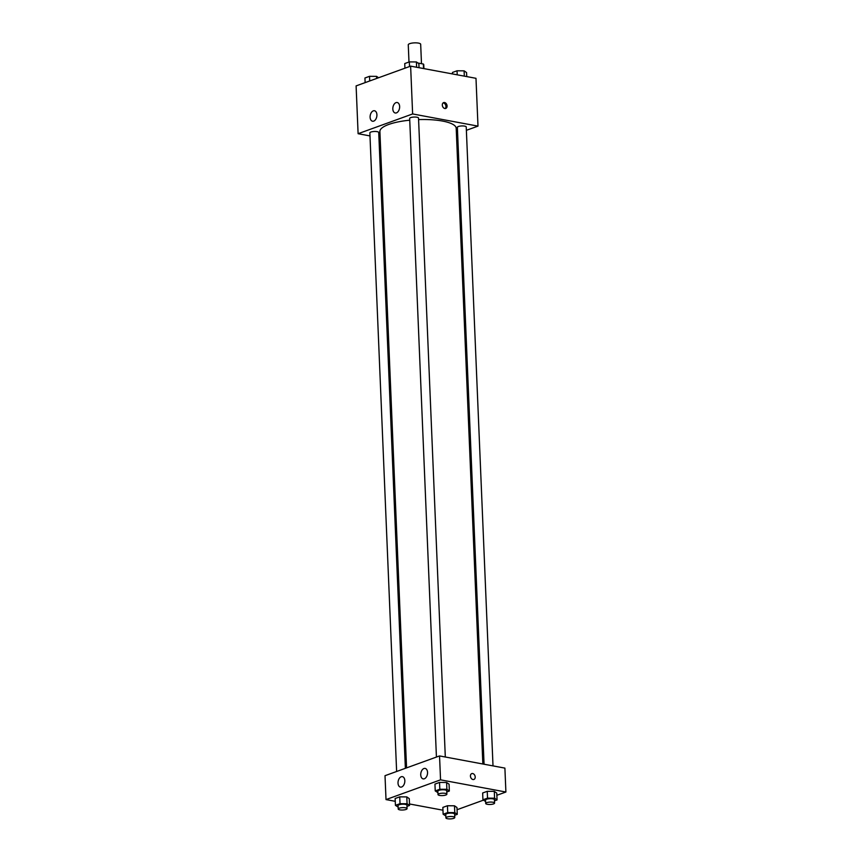<?xml version="1.0" encoding="UTF-8"?>
<svg xmlns="http://www.w3.org/2000/svg" width="862" height="862" viewBox="0 0 862 862"><rect width="100%" height="100%" fill="white"/><g stroke="black" fill="none" stroke-linecap="round" stroke-linejoin="round"><path stroke-width="1.29" d="M421.486 63.68L420.678 44.285A6.206 1.67 177.6 0 0 418.447 43.1A6.206 1.67 177.6 0 0 411.81 43.132A6.206 1.67 177.6 0 0 408.265 44.802L408.987 62.021M417.93 63.023L423.361 64.036A8.437 2.274 177.6 0 1 423.748 64.672L423.921 68.615M423.554 68.54L423.361 64.036M369.992 135.916L358.107 133.707L356.103 85.898L410.624 66.137L475.986 78.313L477.99 126.121L466.374 130.324M380.153 137.812L378.935 137.586M457.625 133.502L456.44 133.933M442.314 105.078A3.103 2.274 -109.9 0 1 443.639 102.6A3.103 2.274 -109.9 0 1 446.839 104.744A3.103 2.274 -109.9 0 1 445.762 108.44A3.103 2.274 -109.9 0 1 442.314 105.078M358.107 133.707L412.629 113.946L410.624 66.137M412.629 113.946L477.99 126.121M445.148 108.537A3.103 2.274 70.1 0 0 445.697 105.164A3.103 2.274 70.1 0 0 443.111 102.912M373.731 121.111A5.323 3.329 100.6 0 1 372.535 121.219A5.323 3.329 100.6 0 1 370.24 115.379A5.323 3.329 100.6 0 1 374.485 110.756A5.323 3.329 100.6 0 1 376.899 115.67A5.323 3.329 100.6 0 1 373.731 121.111M396.445 112.879A5.323 3.329 100.6 0 1 395.259 112.987A5.323 3.329 100.6 0 1 392.953 107.147A5.323 3.329 100.6 0 1 397.21 102.524A5.323 3.329 100.6 0 1 399.623 107.438A5.323 3.329 100.6 0 1 396.445 112.879M493.01 765.898L466.234 126.962A4.439 1.196 177.6 0 0 461.752 125.949A4.439 1.196 177.6 0 0 457.366 127.328L484.067 764.228M405.377 768.311L378.73 132.489A4.439 1.196 177.6 0 0 377.136 131.649A4.439 1.196 177.6 0 0 372.395 131.671A4.439 1.196 177.6 0 0 369.863 132.867L396.628 771.479M445.309 757.008L418.523 118.072A4.439 1.196 177.6 0 0 416.939 117.221A4.439 1.196 177.6 0 0 412.198 117.243A4.439 1.196 177.6 0 0 409.665 118.439L436.431 757.062M482.849 764.001L456.203 128.309A38.187 10.29 177.6 0 0 442.497 121.057A38.187 10.29 177.6 0 0 418.587 119.592M409.741 120.184A38.187 10.29 177.6 0 0 379.894 131.509L406.562 767.88M439.545 755.931L385.012 775.692L386.014 799.591L440.547 779.841L439.545 755.931L504.895 768.107L505.897 792.016L496.868 795.281M398.018 783.116A5.323 3.329 100.6 0 1 402.392 776.651A5.323 3.329 100.6 0 1 404.817 781.565A5.323 3.329 100.6 0 1 401.638 787.006A5.323 3.329 100.6 0 1 400.442 787.114A5.323 3.329 100.6 0 1 398.018 783.116M427.552 772.417A5.323 3.329 100.6 0 1 424.352 778.774A5.323 3.329 100.6 0 1 423.167 778.882A5.323 3.329 100.6 0 1 420.871 773.042A5.323 3.329 100.6 0 1 425.117 768.419A5.323 3.329 100.6 0 1 427.552 772.417M487.245 791.316L482.655 792.986L487.245 791.316L494.303 791.37L487.245 791.316L487.526 798.147L494.583 798.201L497.062 799.925L494.476 800.863M496.771 793.094L494.303 791.37L496.771 793.094L497.062 799.925M447.443 805.744L442.852 807.403L447.443 805.744L454.5 805.798L447.443 805.744L447.723 812.575L454.78 812.629L457.259 814.342L454.673 815.28M456.968 807.522L454.5 805.798L456.968 807.522L457.259 814.342M399.731 796.854L395.141 798.514L399.731 796.854L406.789 796.908L399.731 796.854L400.022 803.686L407.079 803.74L409.547 805.453L406.972 806.39M409.267 798.632L406.789 796.908L409.267 798.632L409.547 805.453M440.547 779.841L505.897 792.016M442.96 810.205L409.482 803.966M395.259 801.315L386.014 799.591M483.431 800.151L457.065 809.709M446.591 782.481L439.534 782.427L434.944 784.097L439.534 782.427L446.591 782.481L449.07 784.204L446.591 782.481L446.882 789.312L449.35 791.036L446.775 791.973M472.947 779.517A3.103 2.274 -109.9 0 1 470.512 776.705A3.103 2.274 -109.9 0 1 471.762 773.613A3.103 2.274 -109.9 0 1 474.962 775.757A3.103 2.274 -109.9 0 1 473.884 779.453A3.103 2.274 -109.9 0 1 472.947 779.517M473.884 779.453A3.103 2.274 70.1 0 0 474.962 775.757A3.103 2.274 70.1 0 0 471.762 773.613M485.629 801.531L482.935 799.807L487.526 798.147M494.572 803.093L494.432 799.677A4.439 1.196 177.6 0 0 492.838 798.837A4.439 1.196 177.6 0 0 488.097 798.858A4.439 1.196 177.6 0 0 485.565 800.055L485.705 803.47A4.439 1.196 177.6 0 0 490.187 804.472A4.439 1.196 177.6 0 0 494.572 803.093A4.439 1.196 177.6 0 0 492.978 802.253A4.439 1.196 177.6 0 0 488.237 802.274A4.439 1.196 177.6 0 0 485.705 803.47M482.935 799.807L482.655 792.986M494.583 798.201L494.303 791.37M445.826 815.958L443.133 814.234L447.723 812.575M454.77 817.521L454.63 814.105A4.439 1.196 177.6 0 0 453.035 813.265A4.439 1.196 177.6 0 0 448.294 813.286A4.439 1.196 177.6 0 0 445.762 814.471L445.902 817.887A4.439 1.196 177.6 0 0 450.384 818.9A4.439 1.196 177.6 0 0 454.77 817.521A4.439 1.196 177.6 0 0 453.175 816.68A4.439 1.196 177.6 0 0 448.434 816.702A4.439 1.196 177.6 0 0 445.902 817.887M443.133 814.234L442.852 807.403M454.78 812.629L454.5 805.798M437.918 792.641L435.235 790.917L439.825 789.258L446.882 789.312M446.872 794.204L446.721 790.788A4.439 1.196 177.6 0 0 445.126 789.948A4.439 1.196 177.6 0 0 440.385 789.969A4.439 1.196 177.6 0 0 437.853 791.165L438.004 794.581A4.439 1.196 177.6 0 0 442.486 795.583A4.439 1.196 177.6 0 0 446.872 794.204A4.439 1.196 177.6 0 0 445.277 793.363A4.439 1.196 177.6 0 0 440.536 793.385A4.439 1.196 177.6 0 0 438.004 794.581M435.235 790.917L434.944 784.097M439.825 789.258L439.534 782.427M449.35 791.036L449.07 784.204M398.115 807.069L395.432 805.345L400.022 803.686M407.069 808.631L406.918 805.216A4.439 1.196 177.6 0 0 405.323 804.375A4.439 1.196 177.6 0 0 400.582 804.397A4.439 1.196 177.6 0 0 398.061 805.582L398.201 808.998A4.439 1.196 177.6 0 0 402.683 810.011A4.439 1.196 177.6 0 0 407.069 808.631A4.439 1.196 177.6 0 0 405.474 807.791A4.439 1.196 177.6 0 0 400.733 807.813A4.439 1.196 177.6 0 0 398.201 808.998M395.432 805.345L395.141 798.514M407.079 803.74L406.789 796.908M452.518 73.938L452.453 72.451L457.043 70.792L464.101 70.846L466.568 72.559L466.741 76.589M457.216 74.811L457.043 70.792M464.327 76.136L464.101 70.846M404.935 68.195L404.741 63.562L409.331 61.902L416.4 61.956L418.867 63.669L419.04 67.699M409.525 66.536L409.331 61.902M416.615 67.247L416.4 61.956M365.132 82.623L364.938 77.989L369.529 76.319L376.597 76.373L378.569 77.752M369.723 80.963L369.529 76.319M376.683 78.442L376.597 76.373"/></g></svg>
